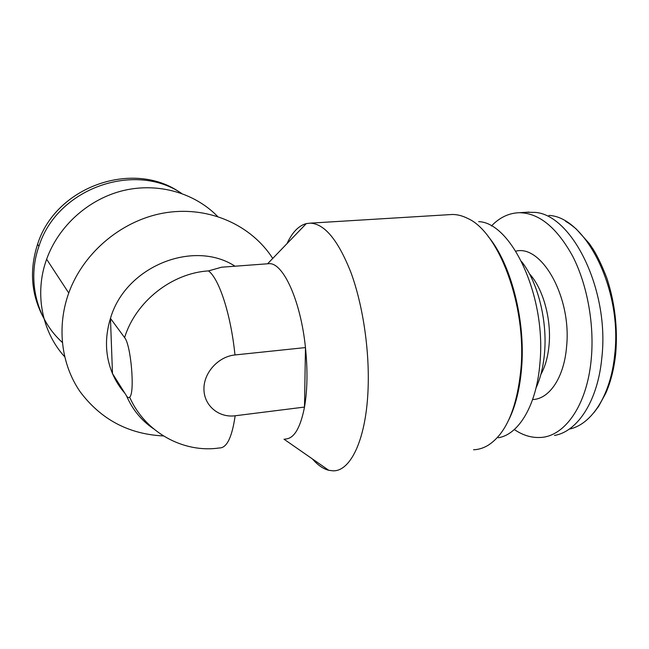 <?xml version="1.0" encoding="UTF-8"?>
<svg xmlns="http://www.w3.org/2000/svg" width="649" height="649" viewBox="0 0 649 649"><rect width="100%" height="100%" fill="white"/><g stroke="black" fill="none" stroke-linecap="round" stroke-linejoin="round"><path stroke-width="0.97" d="M225.065 266.942L221.625 267.201L208.499 270.893C219.127 278.713 230.882 314.351 234.97 354.954L305.468 347.572M267.437 263.794L269.132 263.672C283.086 262.585 300.674 300.455 305.46 347.556C307.764 370.003 307.439 389.854 304.503 407.093C300.341 428.275 293.883 438.919 285.106 439.032M234.97 354.954C218.332 356.544 203.599 372.769 203.94 389.205C204.037 405.682 218.843 417.972 235.157 415.774L304.495 407.069L305.476 347.556M287.012 243.61C292.22 232.342 298.654 225.665 306.304 223.597L310.271 223.151C324.638 223.775 338.21 240.26 350.971 272.604C362.677 304.43 369.443 348.878 368.145 387.177C366.58 438.797 350.671 471.791 332.823 470.809L328.775 470.306C323.194 468.886 317.734 465.098 312.404 458.932M153.399 428.673C141.401 420.455 132.445 409.519 126.531 395.874C127.666 397.659 128.697 398.088 129.638 397.147C135.106 393.408 131.001 344.7 124.592 337.594L110.46 318.391C125.379 266.301 193.645 239.197 235.011 266.204M126.531 395.874L112.496 373.597M124.843 393.197C119.724 387.388 115.611 380.858 112.504 373.613M110.452 318.367C104.562 337.691 105.243 356.106 112.488 373.613L110.46 318.367M163.41 435.941C128.616 434.213 100.822 419.432 80.022 391.59C61.274 364.34 56.552 326.982 68.745 293.015C83.778 251.325 123.781 218.883 166.817 212.539C209.919 206.195 251.625 225.463 272.726 258.432M449.205 214.665L452.134 214.486C457.188 214.43 462.331 215.728 467.58 218.372C498.651 231.717 526.688 305.16 520.96 368.64C517.018 408.116 506.115 433.637 488.243 445.206C483.497 448.078 478.605 449.595 473.567 449.765M488.145 236.423C510.617 262.983 525.69 319.803 521.618 367.756C519.914 388.597 515.63 405.974 508.767 419.903M478.686 221.633C511.55 222.639 546.474 296.439 539.944 362.953C536.723 405.106 518.77 434.522 498.375 437.742M521.699 261.701C537.607 281.755 547.48 320.087 544.543 352.813C543.375 366.417 540.536 378.116 536.025 387.924M491.407 226.022C499.535 217.496 508.816 213.059 519.265 212.71C538.97 212.913 556.785 227.442 572.718 256.282C587.256 284.66 594.533 324.427 591.239 359.157C587.045 405.958 564.192 437.126 539.741 437.491C531.036 437.799 522.559 435.146 514.308 429.533M525.982 212.296L534.208 212.361C571.225 213.464 609.825 289.259 601.818 357.883C597.786 401.22 577.415 431.658 554.522 435.438M64.624 356.69C41.893 331.793 34.21 293.307 46.631 259.227C58.678 225.568 89.108 198.643 123.789 190.449C158.526 182.337 194.749 193.029 217.569 216.409M62.288 342.372C36.863 319.584 26.731 280.652 38.932 246.287C57.153 188.08 134.668 161.285 181.615 193.418M43.061 316.866C31.144 294.07 29.319 269.862 37.585 244.235C55.725 186.166 133.305 159.8 179.838 192.331M235.157 415.774C232.034 437.345 226.793 448.07 219.443 447.956C183.505 453.351 145.068 432.356 129.638 397.147M124.592 337.594C135.722 301.485 171.839 273.124 208.499 270.893M529.389 273.724C542.824 288.124 551.48 318.554 549.095 344.627C548.032 356.544 545.29 366.498 540.852 374.481M515.809 251.163C541.655 244.381 571.907 297.331 566.553 346.98C564.03 377.799 549.168 399.184 532.618 399.549M548.892 215.427C585.22 216.742 622.594 289.162 614.7 354.703C610.75 395.598 591.312 424.771 569.197 429.135M221.625 267.201L269.132 263.672M283.986 439.186L328.775 470.306M267.583 263.778L306.304 223.597M310.271 223.151L452.134 214.486M519.265 212.71L529.211 212.093M594.046 412.488L598.573 406.428L605.785 393.189C610.847 381.669 614.157 368.429 615.731 353.478C617.824 327.688 614.846 302.523 606.799 277.983C602.142 266.009 597.68 256.566 593.413 249.662L589.389 243.667L576.19 228.943C568.743 222.842 568.208 222.964 565.595 221.309M68.745 293.015L46.631 259.227M38.932 246.287L37.585 244.235"/></g></svg>
